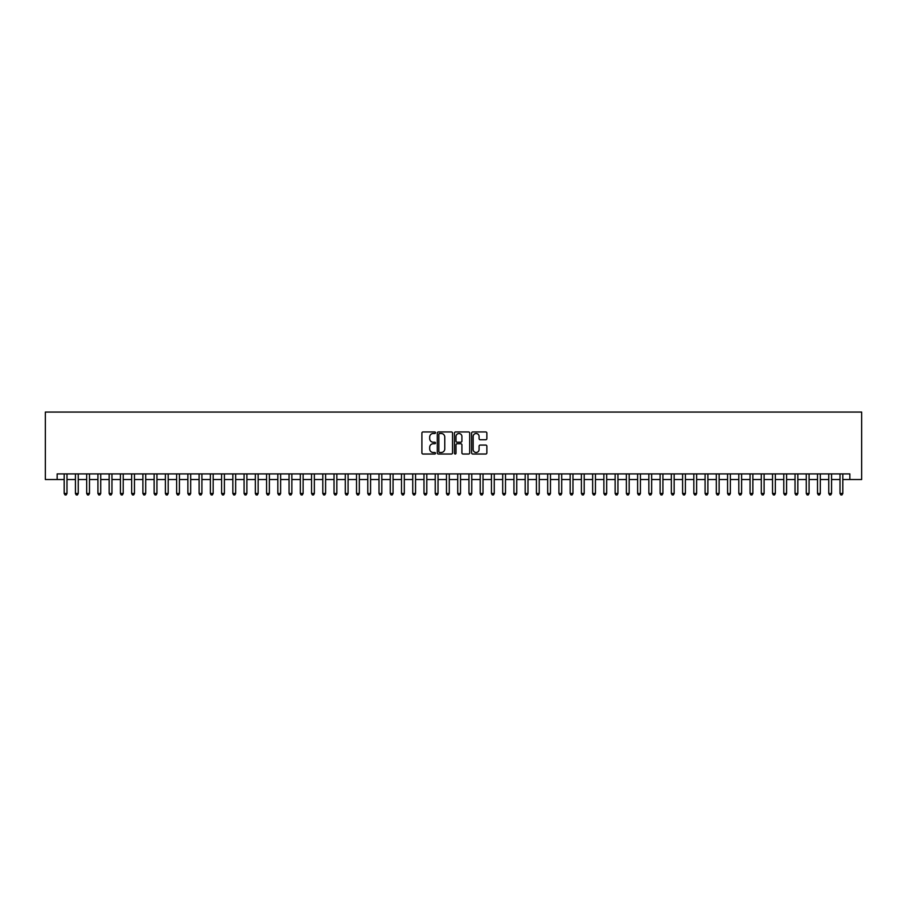 <?xml version="1.0" encoding="UTF-8"?>
<svg xmlns="http://www.w3.org/2000/svg" width="907" height="907" viewBox="0 0 907 907"><rect width="100%" height="100%" fill="white"/><g stroke="black" fill="none" stroke-linecap="round" stroke-linejoin="round"><path stroke-width="1.36" d="M435.507 432.718A0.771 0.771 0 0 0 434.736 431.947L423.013 431.947A1.1 1.1 0 0 0 421.902 433.058L421.902 452.922A1.1 1.1 0 0 0 423.013 454.022L434.736 454.022A0.771 0.771 0 0 0 435.507 453.251A0.771 0.771 0 0 0 434.736 452.48L433.217 452.48A3.537 3.537 0 0 1 429.691 448.942L429.691 447.287A3.537 3.537 0 0 1 433.217 443.761L434.736 443.761A0.771 0.771 0 0 0 435.507 442.99A0.771 0.771 0 0 0 434.736 442.219L433.217 442.219A3.537 3.537 0 0 1 429.691 438.682L429.691 437.027A3.537 3.537 0 0 1 433.217 433.501L434.736 433.501A0.771 0.771 0 0 0 435.507 432.718M485.755 439.736A1.1 1.1 0 0 0 486.855 438.625L486.855 433.058A1.1 1.1 0 0 0 485.755 431.947L472.728 431.947A1.1 1.1 0 0 0 471.629 433.058L471.629 452.922A1.1 1.1 0 0 0 472.728 454.022L485.755 454.022A1.1 1.1 0 0 0 486.855 452.922L486.855 446.187A1.1 1.1 0 0 0 485.755 445.088L480.177 445.088A1.1 1.1 0 0 0 479.077 446.187L479.077 449.521A2.948 2.948 0 0 1 476.13 452.48A2.948 2.948 0 0 1 473.171 449.521L473.171 436.448A2.948 2.948 0 0 1 476.13 433.501A2.948 2.948 0 0 1 479.077 436.448L479.077 438.625A1.1 1.1 0 0 0 480.177 439.736L485.755 439.736M57.152 479.531L57.152 473.908L849.848 473.908L849.848 479.531L861.65 479.531L861.65 412.061L45.35 412.061L45.35 479.531L64.182 479.531M452.536 433.058A1.1 1.1 0 0 0 451.425 431.947L438.41 431.947A1.1 1.1 0 0 0 437.299 433.058L437.299 452.922A1.1 1.1 0 0 0 438.41 454.022L451.425 454.022A1.1 1.1 0 0 0 452.536 452.922L452.536 433.058M455.575 431.947L468.59 431.947A1.1 1.1 0 0 1 469.701 433.058L469.701 452.922A1.1 1.1 0 0 1 468.59 454.022L463.024 454.022A1.1 1.1 0 0 1 461.912 452.922L461.912 444.861A1.1 1.1 0 0 0 460.813 443.761L457.117 443.761A1.1 1.1 0 0 0 456.006 444.861L456.006 453.251A0.771 0.771 0 0 1 455.235 454.022A0.771 0.771 0 0 1 454.464 453.251L454.464 433.058A1.1 1.1 0 0 1 455.575 431.947M66.993 479.531L75.428 479.531M78.24 479.531L86.675 479.531M89.487 479.531L97.911 479.531M100.722 479.531L109.157 479.531M111.969 479.531L120.404 479.531M123.216 479.531L131.651 479.531M134.463 479.531L142.887 479.531M145.698 479.531L154.133 479.531M156.945 479.531L165.38 479.531M168.192 479.531L176.627 479.531M179.427 479.531L187.862 479.531M190.674 479.531L199.109 479.531M201.921 479.531L210.356 479.531M213.168 479.531L221.591 479.531M224.403 479.531L232.838 479.531M235.65 479.531L244.085 479.531M246.897 479.531L255.332 479.531M258.144 479.531L266.567 479.531M269.379 479.531L277.814 479.531M280.626 479.531L289.061 479.531M291.873 479.531L300.308 479.531M303.119 479.531L311.543 479.531M314.355 479.531L322.79 479.531M325.602 479.531L334.037 479.531M336.848 479.531L345.284 479.531M348.084 479.531L356.519 479.531M359.331 479.531L367.766 479.531M370.578 479.531L379.013 479.531M381.824 479.531L390.248 479.531M393.06 479.531L401.495 479.531M404.307 479.531L412.742 479.531M415.553 479.531L423.988 479.531M426.8 479.531L435.224 479.531M438.036 479.531L446.471 479.531M449.282 479.531L457.718 479.531M460.529 479.531L468.964 479.531M471.776 479.531L480.2 479.531M483.012 479.531L491.447 479.531M494.258 479.531L502.693 479.531M505.505 479.531L513.94 479.531M516.752 479.531L525.176 479.531M527.987 479.531L536.422 479.531M539.234 479.531L547.669 479.531M550.481 479.531L558.916 479.531M561.716 479.531L570.152 479.531M572.963 479.531L581.398 479.531M584.21 479.531L592.645 479.531M595.457 479.531L603.881 479.531M606.692 479.531L615.127 479.531M617.939 479.531L626.374 479.531M629.186 479.531L637.621 479.531M640.433 479.531L648.856 479.531M651.668 479.531L660.103 479.531M662.915 479.531L671.35 479.531M674.162 479.531L682.597 479.531M685.409 479.531L693.832 479.531M696.644 479.531L705.079 479.531M707.891 479.531L716.326 479.531M719.138 479.531L727.573 479.531M730.373 479.531L738.808 479.531M741.62 479.531L750.055 479.531M752.867 479.531L761.302 479.531M764.113 479.531L772.537 479.531M775.349 479.531L783.784 479.531M786.596 479.531L795.031 479.531M797.843 479.531L806.278 479.531M809.089 479.531L817.513 479.531M820.325 479.531L828.76 479.531M831.572 479.531L840.007 479.531M842.818 479.531L849.848 479.531M439.623 433.501A0.771 0.771 0 0 0 438.852 434.272L438.852 451.709A0.771 0.771 0 0 0 439.623 452.48L441.221 452.48A3.537 3.537 0 0 0 444.759 448.942L444.759 437.027A3.537 3.537 0 0 0 441.221 433.501L439.623 433.501M461.912 436.505A2.948 2.948 0 0 0 458.965 433.546A2.948 2.948 0 0 0 456.006 436.505L456.006 441.108A1.1 1.1 0 0 0 457.117 442.219L460.813 442.219A1.1 1.1 0 0 0 461.912 441.108L461.912 436.505M66.993 473.908L66.993 493.476L64.182 493.476L64.182 473.908M66.993 493.476L66.154 494.939L65.032 494.939L64.182 493.476M78.24 473.908L78.24 493.476L75.428 493.476L75.428 473.908M78.24 493.476L77.39 494.939L76.267 494.939L75.428 493.476M89.487 473.908L89.487 493.476L86.675 493.476L86.675 473.908M89.487 493.476L88.637 494.939L87.514 494.939L86.675 493.476M100.722 473.908L100.722 493.476L97.911 493.476L97.911 473.908M100.722 493.476L99.883 494.939L98.761 494.939L97.911 493.476M111.969 473.908L111.969 493.476L109.157 493.476L109.157 473.908M111.969 493.476L111.13 494.939L109.996 494.939L109.157 493.476M123.216 473.908L123.216 493.476L120.404 493.476L120.404 473.908M123.216 493.476L122.366 494.939L121.243 494.939L120.404 493.476M134.463 473.908L134.463 493.476L131.651 493.476L131.651 473.908M134.463 493.476L133.612 494.939L132.49 494.939L131.651 493.476M145.698 473.908L145.698 493.476L142.887 493.476L142.887 473.908M145.698 493.476L144.859 494.939L143.737 494.939L142.887 493.476M156.945 473.908L156.945 493.476L154.133 493.476L154.133 473.908M156.945 493.476L156.106 494.939L154.972 494.939L154.133 493.476M168.192 473.908L168.192 493.476L165.38 493.476L165.38 473.908M168.192 493.476L167.341 494.939L166.219 494.939L165.38 493.476M179.427 473.908L179.427 493.476L176.627 493.476L176.627 473.908M179.427 493.476L178.588 494.939L177.466 494.939L176.627 493.476M190.674 473.908L190.674 493.476L187.862 493.476L187.862 473.908M190.674 493.476L189.835 494.939L188.713 494.939L187.862 493.476M201.921 473.908L201.921 493.476L199.109 493.476L199.109 473.908M201.921 493.476L201.082 494.939L199.948 494.939L199.109 493.476M213.168 473.908L213.168 493.476L210.356 493.476L210.356 473.908M213.168 493.476L212.317 494.939L211.195 494.939L210.356 493.476M224.403 473.908L224.403 493.476L221.591 493.476L221.591 473.908M224.403 493.476L223.564 494.939L222.442 494.939L221.591 493.476M235.65 473.908L235.65 493.476L232.838 493.476L232.838 473.908M235.65 493.476L234.811 494.939L233.689 494.939L232.838 493.476M246.897 473.908L246.897 493.476L244.085 493.476L244.085 473.908M246.897 493.476L246.046 494.939L244.924 494.939L244.085 493.476M258.144 473.908L258.144 493.476L255.332 493.476L255.332 473.908M258.144 493.476L257.293 494.939L256.171 494.939L255.332 493.476M269.379 473.908L269.379 493.476L266.567 493.476L266.567 473.908M269.379 493.476L268.54 494.939L267.418 494.939L266.567 493.476M280.626 473.908L280.626 493.476L277.814 493.476L277.814 473.908M280.626 493.476L279.787 494.939L278.664 494.939L277.814 493.476M291.873 473.908L291.873 493.476L289.061 493.476L289.061 473.908M291.873 493.476L291.022 494.939L289.9 494.939L289.061 493.476M303.119 473.908L303.119 493.476L300.308 493.476L300.308 473.908M303.119 493.476L302.269 494.939L301.147 494.939L300.308 493.476M314.355 473.908L314.355 493.476L311.543 493.476L311.543 473.908M314.355 493.476L313.516 494.939L312.393 494.939L311.543 493.476M325.602 473.908L325.602 493.476L322.79 493.476L322.79 473.908M325.602 493.476L324.763 494.939L323.629 494.939L322.79 493.476M336.848 473.908L336.848 493.476L334.037 493.476L334.037 473.908M336.848 493.476L335.998 494.939L334.876 494.939L334.037 493.476M348.084 473.908L348.084 493.476L345.284 493.476L345.284 473.908M348.084 493.476L347.245 494.939L346.123 494.939L345.284 493.476M359.331 473.908L359.331 493.476L356.519 493.476L356.519 473.908M359.331 493.476L358.492 494.939L357.369 494.939L356.519 493.476M370.578 473.908L370.578 493.476L367.766 493.476L367.766 473.908M370.578 493.476L369.739 494.939L368.605 494.939L367.766 493.476M381.824 473.908L381.824 493.476L379.013 493.476L379.013 473.908M381.824 493.476L380.974 494.939L379.852 494.939L379.013 493.476M393.06 473.908L393.06 493.476L390.248 493.476L390.248 473.908M393.06 493.476L392.221 494.939L391.098 494.939L390.248 493.476M404.307 473.908L404.307 493.476L401.495 493.476L401.495 473.908M404.307 493.476L403.468 494.939L402.345 494.939L401.495 493.476M415.553 473.908L415.553 493.476L412.742 493.476L412.742 473.908M415.553 493.476L414.714 494.939L413.581 494.939L412.742 493.476M426.8 473.908L426.8 493.476L423.988 493.476L423.988 473.908M426.8 493.476L425.95 494.939L424.827 494.939L423.988 493.476M438.036 473.908L438.036 493.476L435.224 493.476L435.224 473.908M438.036 493.476L437.197 494.939L436.074 494.939L435.224 493.476M449.282 473.908L449.282 493.476L446.471 493.476L446.471 473.908M449.282 493.476L448.443 494.939L447.321 494.939L446.471 493.476M460.529 473.908L460.529 493.476L457.718 493.476L457.718 473.908M460.529 493.476L459.679 494.939L458.557 494.939L457.718 493.476M471.776 473.908L471.776 493.476L468.964 493.476L468.964 473.908M471.776 493.476L470.926 494.939L469.803 494.939L468.964 493.476M483.012 473.908L483.012 493.476L480.2 493.476L480.2 473.908M483.012 493.476L482.173 494.939L481.05 494.939L480.2 493.476M494.258 473.908L494.258 493.476L491.447 493.476L491.447 473.908M494.258 493.476L493.419 494.939L492.286 494.939L491.447 493.476M505.505 473.908L505.505 493.476L502.693 493.476L502.693 473.908M505.505 493.476L504.655 494.939L503.532 494.939L502.693 493.476M516.752 473.908L516.752 493.476L513.94 493.476L513.94 473.908M516.752 493.476L515.902 494.939L514.779 494.939L513.94 493.476M527.987 473.908L527.987 493.476L525.176 493.476L525.176 473.908M527.987 493.476L527.148 494.939L526.026 494.939L525.176 493.476M539.234 473.908L539.234 493.476L536.422 493.476L536.422 473.908M539.234 493.476L538.395 494.939L537.261 494.939L536.422 493.476M550.481 473.908L550.481 493.476L547.669 493.476L547.669 473.908M550.481 493.476L549.631 494.939L548.508 494.939L547.669 493.476M561.716 473.908L561.716 493.476L558.916 493.476L558.916 473.908M561.716 493.476L560.877 494.939L559.755 494.939L558.916 493.476M572.963 473.908L572.963 493.476L570.152 493.476L570.152 473.908M572.963 493.476L572.124 494.939L571.002 494.939L570.152 493.476M584.21 473.908L584.21 493.476L581.398 493.476L581.398 473.908M584.21 493.476L583.371 494.939L582.237 494.939L581.398 493.476M595.457 473.908L595.457 493.476L592.645 493.476L592.645 473.908M595.457 493.476L594.607 494.939L593.484 494.939L592.645 493.476M606.692 473.908L606.692 493.476L603.881 493.476L603.881 473.908M606.692 493.476L605.853 494.939L604.731 494.939L603.881 493.476M617.939 473.908L617.939 493.476L615.127 493.476L615.127 473.908M617.939 493.476L617.1 494.939L615.978 494.939L615.127 493.476M629.186 473.908L629.186 493.476L626.374 493.476L626.374 473.908M629.186 493.476L628.336 494.939L627.213 494.939L626.374 493.476M640.433 473.908L640.433 493.476L637.621 493.476L637.621 473.908M640.433 493.476L639.582 494.939L638.46 494.939L637.621 493.476M651.668 473.908L651.668 493.476L648.856 493.476L648.856 473.908M651.668 493.476L650.829 494.939L649.707 494.939L648.856 493.476M662.915 473.908L662.915 493.476L660.103 493.476L660.103 473.908M662.915 493.476L662.076 494.939L660.954 494.939L660.103 493.476M674.162 473.908L674.162 493.476L671.35 493.476L671.35 473.908M674.162 493.476L673.311 494.939L672.189 494.939L671.35 493.476M685.409 473.908L685.409 493.476L682.597 493.476L682.597 473.908M685.409 493.476L684.558 494.939L683.436 494.939L682.597 493.476M696.644 473.908L696.644 493.476L693.832 493.476L693.832 473.908M696.644 493.476L695.805 494.939L694.683 494.939L693.832 493.476M707.891 473.908L707.891 493.476L705.079 493.476L705.079 473.908M707.891 493.476L707.052 494.939L705.918 494.939L705.079 493.476M719.138 473.908L719.138 493.476L716.326 493.476L716.326 473.908M719.138 493.476L718.287 494.939L717.165 494.939L716.326 493.476M730.373 473.908L730.373 493.476L727.573 493.476L727.573 473.908M730.373 493.476L729.534 494.939L728.412 494.939L727.573 493.476M741.62 473.908L741.62 493.476L738.808 493.476L738.808 473.908M741.62 493.476L740.781 494.939L739.659 494.939L738.808 493.476M752.867 473.908L752.867 493.476L750.055 493.476L750.055 473.908M752.867 493.476L752.028 494.939L750.894 494.939L750.055 493.476M764.113 473.908L764.113 493.476L761.302 493.476L761.302 473.908M764.113 493.476L763.263 494.939L762.141 494.939L761.302 493.476M775.349 473.908L775.349 493.476L772.537 493.476L772.537 473.908M775.349 493.476L774.51 494.939L773.388 494.939L772.537 493.476M786.596 473.908L786.596 493.476L783.784 493.476L783.784 473.908M786.596 493.476L785.757 494.939L784.634 494.939L783.784 493.476M797.843 473.908L797.843 493.476L795.031 493.476L795.031 473.908M797.843 493.476L797.004 494.939L795.87 494.939L795.031 493.476M809.089 473.908L809.089 493.476L806.278 493.476L806.278 473.908M809.089 493.476L808.239 494.939L807.117 494.939L806.278 493.476M820.325 473.908L820.325 493.476L817.513 493.476L817.513 473.908M820.325 493.476L819.486 494.939L818.363 494.939L817.513 493.476M831.572 473.908L831.572 493.476L828.76 493.476L828.76 473.908M831.572 493.476L830.733 494.939L829.61 494.939L828.76 493.476M842.818 473.908L842.818 493.476L840.007 493.476L840.007 473.908M842.818 493.476L841.968 494.939L840.846 494.939L840.007 493.476"/></g></svg>
